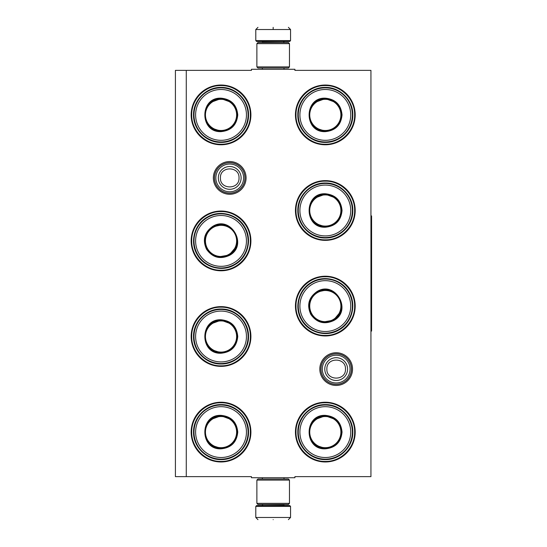 <?xml version="1.0" encoding="UTF-8"?>
<svg xmlns="http://www.w3.org/2000/svg" width="547" height="547" viewBox="0 0 547 547"><rect width="100%" height="100%" fill="white"/><g stroke="black" fill="none" stroke-linecap="round" stroke-linejoin="round"><path stroke-width="0.82" d="M336.179 385.45A16.362 16.362 0 0 1 319.817 369.095A16.362 16.362 0 0 1 336.179 352.733A16.362 16.362 0 0 1 352.535 369.095A16.362 16.362 0 0 1 336.179 385.45M336.179 384.363A15.275 15.275 0 0 1 320.904 369.095A15.275 15.275 0 0 1 336.179 353.82A15.275 15.275 0 0 1 351.454 369.095A15.275 15.275 0 0 1 336.179 384.363M229.726 194.267A16.362 16.362 0 0 1 213.364 177.905A16.362 16.362 0 0 1 229.726 161.55A16.362 16.362 0 0 1 246.082 177.905A16.362 16.362 0 0 1 229.726 194.267M229.726 193.18A15.275 15.275 0 0 1 214.451 177.905A15.275 15.275 0 0 1 229.726 162.637A15.275 15.275 0 0 1 244.994 177.905A15.275 15.275 0 0 1 229.726 193.18M186.274 70.365L251.449 70.365L251.449 69.278L294.901 69.278L294.901 70.365L370.941 70.365L370.941 476.635L294.901 476.635L294.901 477.722L251.449 477.722L251.449 476.635L175.409 476.635L175.409 70.365L186.274 70.365L186.274 476.635M221.036 402.223A29.873 29.873 0 0 0 191.163 432.096A29.873 29.873 0 0 0 221.036 461.969A29.873 29.873 0 0 0 250.902 432.096A29.873 29.873 0 0 0 221.036 402.223M221.036 306.635A29.873 29.873 0 0 0 191.163 336.501A29.873 29.873 0 0 0 221.036 366.374A29.873 29.873 0 0 0 250.902 336.501A29.873 29.873 0 0 0 221.036 306.635M221.036 211.039A29.873 29.873 0 0 0 191.163 240.912A29.873 29.873 0 0 0 221.036 270.786A29.873 29.873 0 0 0 250.902 240.912A29.873 29.873 0 0 0 221.036 211.039M325.315 402.223A29.873 29.873 0 0 0 295.442 432.096A29.873 29.873 0 0 0 325.315 461.969A29.873 29.873 0 0 0 355.188 432.096A29.873 29.873 0 0 0 325.315 402.223M325.315 276.214A29.873 29.873 0 0 0 295.442 306.088A29.873 29.873 0 0 0 325.315 335.961A29.873 29.873 0 0 0 355.188 306.088A29.873 29.873 0 0 0 325.315 276.214M325.315 180.626A29.873 29.873 0 0 0 295.442 210.499A29.873 29.873 0 0 0 325.315 240.365A29.873 29.873 0 0 0 355.188 210.499A29.873 29.873 0 0 0 325.315 180.626M221.036 85.031A29.873 29.873 0 0 0 191.163 114.904A29.873 29.873 0 0 0 221.036 144.777A29.873 29.873 0 0 0 250.902 114.904A29.873 29.873 0 0 0 221.036 85.031M325.315 85.031A29.873 29.873 0 0 0 295.442 114.904A29.873 29.873 0 0 0 325.315 144.777A29.873 29.873 0 0 0 355.188 114.904A29.873 29.873 0 0 0 325.315 85.031M325.315 85.571C340.986 85.175 355.044 99.233 354.647 114.904C355.044 130.576 340.986 144.634 325.315 144.23C309.643 144.634 295.585 130.576 295.989 114.904C295.585 99.233 309.643 85.175 325.315 85.571M221.036 144.23C205.357 144.634 191.3 130.576 191.703 114.904C191.3 99.233 205.357 85.175 221.036 85.571C236.707 85.175 250.765 99.233 250.362 114.904C250.765 130.576 236.707 144.634 221.036 144.23M325.315 402.77C340.986 402.366 355.044 416.424 354.647 432.096C355.044 447.767 340.986 461.825 325.315 461.429C309.643 461.825 295.585 447.767 295.989 432.096C295.585 416.424 309.643 402.366 325.315 402.77M325.315 335.42C309.643 335.817 295.585 321.759 295.989 306.088C295.585 290.416 309.643 276.358 325.315 276.761C340.986 276.358 355.044 290.416 354.647 306.088C355.044 321.759 340.986 335.817 325.315 335.42M325.315 239.825C309.643 240.229 295.585 226.171 295.989 210.499C295.585 194.821 309.643 180.763 325.315 181.166C340.986 180.763 355.044 194.821 354.647 210.499C355.044 226.171 340.986 240.229 325.315 239.825M221.036 307.175C236.707 306.771 250.765 320.829 250.362 336.501C250.765 352.179 236.707 366.237 221.036 365.834C205.357 366.237 191.3 352.179 191.703 336.501C191.3 320.829 205.357 306.771 221.036 307.175M221.036 402.77C236.707 402.366 250.765 416.424 250.362 432.096C250.765 447.767 236.707 461.825 221.036 461.429C205.357 461.825 191.3 447.767 191.703 432.096C191.3 416.424 205.357 402.366 221.036 402.77M221.036 270.239C205.357 270.642 191.3 256.584 191.703 240.912C191.3 225.241 205.357 211.183 221.036 211.58C236.707 211.183 250.765 225.241 250.362 240.912C250.765 256.584 236.707 270.642 221.036 270.239M351.386 369.095A15.207 15.207 0 0 1 336.179 384.302A15.207 15.207 0 0 1 320.973 369.095A15.207 15.207 0 0 1 336.179 353.882A15.207 15.207 0 0 1 351.386 369.095M350.053 369.095A13.873 13.873 0 0 1 336.179 382.968A13.873 13.873 0 0 1 322.306 369.095A13.873 13.873 0 0 1 336.179 355.215A13.873 13.873 0 0 1 350.053 369.095M244.933 177.905A15.207 15.207 0 0 1 229.726 193.118A15.207 15.207 0 0 1 214.513 177.905A15.207 15.207 0 0 1 229.726 162.698A15.207 15.207 0 0 1 244.933 177.905M243.6 177.905A13.873 13.873 0 0 1 229.726 191.785A13.873 13.873 0 0 1 215.846 177.905A13.873 13.873 0 0 1 229.726 164.032A13.873 13.873 0 0 1 243.6 177.905M290.553 40.601L289.684 41.469L256.666 41.469L255.791 40.601L290.553 40.601L290.553 29.524L288.385 27.35M273.172 27.35C292.795 27.35 292.795 27.35 273.172 27.35C253.555 27.35 253.555 27.35 273.172 27.35M273.172 27.425L273.172 29.353M255.791 506.399L290.553 506.399L289.684 505.531L256.666 505.531L255.791 506.399L255.791 517.476L257.965 519.65M273.172 519.65C292.795 519.65 292.795 519.65 273.172 519.65C253.555 519.65 253.555 519.65 273.172 519.65M256.878 66.891L289.466 66.891L288.385 67.978L257.965 67.978L256.878 66.891L256.878 43.644L257.965 42.557L288.385 42.557L289.466 43.644L256.878 43.644M289.466 480.109L256.878 480.109L257.965 479.022L288.385 479.022L289.466 480.109L289.466 503.356L256.878 503.356L257.965 504.443L288.385 504.443L289.466 503.356M221.036 98.173C231.196 99.164 236.769 104.744 237.76 114.904C236.769 125.065 231.196 130.644 221.036 131.636C199.45 132.668 199.45 97.14 221.036 98.173M231.518 102.433L221.036 98.61C230.93 99.575 236.359 105.01 237.33 114.904C236.359 124.798 230.93 130.234 221.036 131.198C200.011 132.203 200.011 97.605 221.036 98.61L210.547 102.433M221.036 87.855A27.049 27.049 0 0 0 193.987 114.904A27.049 27.049 0 0 0 221.036 141.953A27.049 27.049 0 0 0 248.078 114.904A27.049 27.049 0 0 0 221.036 87.855M221.036 89.489A25.415 25.415 0 0 0 195.614 114.904A25.415 25.415 0 0 0 221.036 140.319A25.415 25.415 0 0 0 246.451 114.904A25.415 25.415 0 0 0 221.036 89.489M211.457 128.087L221.036 131.198M221.036 142.398C206.342 142.774 193.166 129.598 193.542 114.904C193.166 100.21 206.342 87.035 221.036 87.411C235.723 87.035 248.899 100.21 248.523 114.904C248.899 129.598 235.723 142.774 221.036 142.398M221.036 99.322A15.583 15.583 0 0 1 236.619 114.904A15.583 15.583 0 0 1 221.036 130.487A15.583 15.583 0 0 1 205.446 114.904A15.583 15.583 0 0 1 221.036 99.322M221.036 98.884A16.02 16.02 0 0 1 237.056 114.904A16.02 16.02 0 0 1 221.036 130.924A16.02 16.02 0 0 1 205.009 114.904A16.02 16.02 0 0 1 221.036 98.884A16.02 16.02 0 0 0 205.009 114.904A16.02 16.02 0 0 0 221.036 130.924M229.398 255.401C220.099 259.62 212.482 257.582 206.547 249.275C202.322 239.983 204.366 232.366 212.667 226.424C230.841 214.739 248.605 245.507 229.398 255.401M218.191 256.953L229.179 255.025C220.126 259.134 212.708 257.145 206.923 249.056C202.814 240.003 204.797 232.584 212.886 226.8C230.588 215.422 247.887 245.384 229.179 255.025L236.352 246.471M234.56 264.338A27.049 27.049 0 0 0 244.454 227.388A27.049 27.049 0 0 0 207.511 217.487A27.049 27.049 0 0 0 197.611 254.437A27.049 27.049 0 0 0 234.56 264.338M233.74 262.922A25.415 25.415 0 0 0 243.046 228.202A25.415 25.415 0 0 0 208.325 218.903A25.415 25.415 0 0 0 199.019 253.623A25.415 25.415 0 0 0 233.74 262.922M222.738 224.708L212.886 226.8M207.286 217.104C219.819 209.433 237.822 214.253 244.844 227.162C252.516 239.702 247.688 257.699 234.779 264.721C222.246 272.392 204.243 267.572 197.221 254.656C189.549 242.123 194.376 224.12 207.286 217.104M228.824 254.41A15.583 15.583 0 0 1 207.539 248.707A15.583 15.583 0 0 1 213.241 227.415A15.583 15.583 0 0 1 234.533 233.118A15.583 15.583 0 0 1 228.824 254.41M229.043 254.786A16.02 16.02 0 0 1 207.156 248.926A16.02 16.02 0 0 1 213.022 227.039A16.02 16.02 0 0 1 234.909 232.899A16.02 16.02 0 0 1 229.043 254.786A16.02 16.02 0 0 0 234.909 232.899A16.02 16.02 0 0 0 213.022 227.039M221.036 319.776C231.196 320.768 236.769 326.34 237.76 336.501C236.769 346.668 231.196 352.241 221.036 353.232C199.45 354.271 199.45 318.737 221.036 319.776M231.518 324.029L221.036 320.207C230.93 321.178 236.359 326.607 237.33 336.501C236.359 346.401 230.93 351.83 221.036 352.801C200.011 353.806 200.011 319.202 221.036 320.207L210.547 324.029M221.036 309.458A27.049 27.049 0 0 0 193.987 336.501A27.049 27.049 0 0 0 221.036 363.55A27.049 27.049 0 0 0 248.078 336.501A27.049 27.049 0 0 0 221.036 309.458M221.036 311.086A25.415 25.415 0 0 0 195.614 336.501A25.415 25.415 0 0 0 221.036 361.923A25.415 25.415 0 0 0 246.451 336.501A25.415 25.415 0 0 0 221.036 311.086M211.457 349.683L221.036 352.801M221.036 363.994C206.342 364.37 193.166 351.195 193.542 336.501C193.166 321.814 206.342 308.638 221.036 309.014C235.723 308.638 248.899 321.814 248.523 336.501C248.899 351.195 235.723 364.37 221.036 363.994M221.036 320.918A15.583 15.583 0 0 1 236.619 336.501A15.583 15.583 0 0 1 221.036 352.09A15.583 15.583 0 0 1 205.446 336.501A15.583 15.583 0 0 1 221.036 320.918M221.036 320.48A16.02 16.02 0 0 1 237.056 336.501A16.02 16.02 0 0 1 221.036 352.528A16.02 16.02 0 0 0 237.056 336.501A16.02 16.02 0 0 0 221.036 320.48A16.02 16.02 0 0 0 205.009 336.501A16.02 16.02 0 0 0 221.036 352.528A16.02 16.02 0 0 1 205.009 336.501A16.02 16.02 0 0 1 221.036 320.48M221.036 415.364C231.196 416.356 236.769 421.935 237.76 432.096C236.769 442.256 231.196 447.836 221.036 448.827C199.45 449.86 199.45 414.332 221.036 415.364M231.518 419.624L221.036 415.802C230.93 416.766 236.359 422.202 237.33 432.096C236.359 441.99 230.93 447.425 221.036 448.39C200.011 449.395 200.011 414.797 221.036 415.802L210.547 419.624M221.036 405.047A27.049 27.049 0 0 0 193.987 432.096A27.049 27.049 0 0 0 221.036 459.145A27.049 27.049 0 0 0 248.078 432.096A27.049 27.049 0 0 0 221.036 405.047M221.036 406.681A25.415 25.415 0 0 0 195.614 432.096A25.415 25.415 0 0 0 221.036 457.511A25.415 25.415 0 0 0 246.451 432.096A25.415 25.415 0 0 0 221.036 406.681M211.457 445.279L221.036 448.39M221.036 459.589C206.342 459.965 193.166 446.79 193.542 432.096C193.166 417.402 206.342 404.226 221.036 404.602C235.723 404.226 248.899 417.402 248.523 432.096C248.899 446.79 235.723 459.965 221.036 459.589M221.036 416.513A15.583 15.583 0 0 1 236.619 432.096A15.583 15.583 0 0 1 221.036 447.678A15.583 15.583 0 0 1 205.446 432.096A15.583 15.583 0 0 1 221.036 416.513M221.036 416.076A16.02 16.02 0 0 1 237.056 432.096A16.02 16.02 0 0 1 221.036 448.116A16.02 16.02 0 0 1 205.009 432.096A16.02 16.02 0 0 1 221.036 416.076A16.02 16.02 0 0 0 205.009 432.096A16.02 16.02 0 0 0 221.036 448.116M325.315 98.173C335.475 99.164 341.055 104.744 342.046 114.904C341.055 125.065 335.475 130.644 325.315 131.636C303.735 132.668 303.735 97.14 325.315 98.173M335.803 102.433L325.315 98.61C335.208 99.575 340.644 105.01 341.608 114.904C340.644 124.798 335.208 130.234 325.315 131.198C304.296 132.203 304.296 97.605 325.315 98.61L314.833 102.433M325.315 87.855A27.049 27.049 0 0 0 298.265 114.904A27.049 27.049 0 0 0 325.315 141.953A27.049 27.049 0 0 0 352.364 114.904A27.049 27.049 0 0 0 325.315 87.855M325.315 89.489A25.415 25.415 0 0 0 299.9 114.904A25.415 25.415 0 0 0 325.315 140.319A25.415 25.415 0 0 0 350.73 114.904A25.415 25.415 0 0 0 325.315 89.489M315.735 128.087L325.315 131.198M325.315 142.398C310.628 142.774 297.445 129.598 297.821 114.904C297.445 100.21 310.628 87.035 325.315 87.411C340.008 87.035 353.184 100.21 352.808 114.904C353.184 129.598 340.008 142.774 325.315 142.398M325.315 99.322A15.583 15.583 0 0 1 340.897 114.904A15.583 15.583 0 0 1 325.315 130.487A15.583 15.583 0 0 1 309.732 114.904A15.583 15.583 0 0 1 325.315 99.322M325.315 98.884A16.02 16.02 0 0 1 341.335 114.904A16.02 16.02 0 0 1 325.315 130.924A16.02 16.02 0 0 1 309.294 114.904A16.02 16.02 0 0 1 325.315 98.884A16.02 16.02 0 0 0 309.294 114.904A16.02 16.02 0 0 0 325.315 130.924M325.315 193.768C335.475 194.759 341.055 200.332 342.046 210.499C341.055 220.66 335.475 226.232 325.315 227.224C303.735 228.263 303.735 192.729 325.315 193.768M335.803 198.021L325.315 194.199C335.208 195.17 340.644 200.599 341.608 210.499C340.644 220.393 335.208 225.822 325.315 226.793C304.296 227.798 304.296 193.194 325.315 194.199L314.833 198.021M325.315 183.45A27.049 27.049 0 0 0 298.265 210.499A27.049 27.049 0 0 0 325.315 237.542A27.049 27.049 0 0 0 352.364 210.499A27.049 27.049 0 0 0 325.315 183.45M325.315 185.077A25.415 25.415 0 0 0 299.9 210.499A25.415 25.415 0 0 0 325.315 235.914A25.415 25.415 0 0 0 350.73 210.499A25.415 25.415 0 0 0 325.315 185.077M315.735 223.675L325.315 226.793M325.315 237.986C310.628 238.362 297.445 225.186 297.821 210.499C297.445 195.805 310.628 182.63 325.315 183.006C340.008 182.63 353.184 195.805 352.808 210.499C353.184 225.186 340.008 238.362 325.315 237.986M325.315 194.91A15.583 15.583 0 0 1 340.897 210.499A15.583 15.583 0 0 1 325.315 226.082A15.583 15.583 0 0 1 309.732 210.499A15.583 15.583 0 0 1 325.315 194.91M325.315 194.472A16.02 16.02 0 0 1 341.335 210.499A16.02 16.02 0 0 1 325.315 226.52A16.02 16.02 0 0 0 341.335 210.499A16.02 16.02 0 0 0 325.315 194.472A16.02 16.02 0 0 0 309.294 210.499A16.02 16.02 0 0 0 325.315 226.52A16.02 16.02 0 0 1 309.294 210.499A16.02 16.02 0 0 1 325.315 194.472M333.677 320.576C324.385 324.795 316.768 322.757 310.826 314.45C306.607 305.158 308.645 297.541 316.952 291.599C335.12 279.914 352.89 310.682 333.677 320.576M322.47 322.135L333.465 320.2C324.412 324.309 316.986 322.32 311.202 314.238C307.093 305.185 309.082 297.759 317.171 291.975C334.867 280.597 352.172 310.559 333.465 320.2L340.631 311.646M338.839 329.513A27.049 27.049 0 0 0 348.74 292.563A27.049 27.049 0 0 0 311.79 282.662A27.049 27.049 0 0 0 301.889 319.612A27.049 27.049 0 0 0 338.839 329.513M338.025 328.097A25.415 25.415 0 0 0 347.324 293.377A25.415 25.415 0 0 0 312.604 284.078A25.415 25.415 0 0 0 303.305 318.798A25.415 25.415 0 0 0 338.025 328.097M327.017 289.883L317.171 291.975M311.571 282.279C324.104 274.608 342.107 279.428 349.123 292.344C356.794 304.877 351.974 322.88 339.065 329.896C326.525 337.567 308.529 332.747 301.506 319.838C293.835 307.298 298.655 289.301 311.571 282.279M333.109 319.585A15.583 15.583 0 0 1 311.817 313.882A15.583 15.583 0 0 1 317.52 292.59A15.583 15.583 0 0 1 338.812 298.293A15.583 15.583 0 0 1 333.109 319.585M333.328 319.961A16.02 16.02 0 0 1 311.441 314.101A16.02 16.02 0 0 1 317.301 292.214A16.02 16.02 0 0 0 311.441 314.101A16.02 16.02 0 0 0 333.328 319.961A16.02 16.02 0 0 0 339.188 298.074A16.02 16.02 0 0 0 317.301 292.214A16.02 16.02 0 0 1 339.188 298.074A16.02 16.02 0 0 1 333.328 319.961M325.315 415.364C335.475 416.356 341.055 421.935 342.046 432.096C341.055 442.256 335.475 447.836 325.315 448.827C303.735 449.86 303.735 414.332 325.315 415.364M335.803 419.624L325.315 415.802C335.208 416.766 340.644 422.202 341.608 432.096C340.644 441.99 335.208 447.425 325.315 448.39C304.296 449.395 304.296 414.797 325.315 415.802L314.833 419.624M325.315 405.047A27.049 27.049 0 0 0 298.265 432.096A27.049 27.049 0 0 0 325.315 459.145A27.049 27.049 0 0 0 352.364 432.096A27.049 27.049 0 0 0 325.315 405.047M325.315 406.681A25.415 25.415 0 0 0 299.9 432.096A25.415 25.415 0 0 0 325.315 457.511A25.415 25.415 0 0 0 350.73 432.096A25.415 25.415 0 0 0 325.315 406.681M315.735 445.279L325.315 448.39M325.315 459.589C310.628 459.965 297.445 446.79 297.821 432.096C297.445 417.402 310.628 404.226 325.315 404.602C340.008 404.226 353.184 417.402 352.808 432.096C353.184 446.79 340.008 459.965 325.315 459.589M325.315 416.513A15.583 15.583 0 0 1 340.897 432.096A15.583 15.583 0 0 1 325.315 447.678A15.583 15.583 0 0 1 309.732 432.096A15.583 15.583 0 0 1 325.315 416.513M325.315 416.076A16.02 16.02 0 0 1 341.335 432.096A16.02 16.02 0 0 1 325.315 448.116A16.02 16.02 0 0 1 309.294 432.096A16.02 16.02 0 0 1 325.315 416.076A16.02 16.02 0 0 0 309.294 432.096A16.02 16.02 0 0 0 325.315 448.116A16.02 16.02 0 0 1 309.294 432.096A16.02 16.02 0 0 1 325.315 416.076M370.941 215.928L371.591 215.928L371.591 331.072L370.941 331.072M324.781 369.095A11.398 11.398 0 0 0 336.179 380.486A11.398 11.398 0 0 0 347.571 369.095A11.398 11.398 180 0 0 336.179 357.697A11.398 11.398 180 0 0 324.781 369.095M326.88 369.095C326.299 381.081 346.053 381.081 345.472 369.095C346.053 357.102 326.299 357.102 326.88 369.095M218.328 177.905A11.398 11.398 0 0 0 229.726 189.303A11.398 11.398 0 0 0 241.118 177.905A11.398 11.398 180 0 0 229.726 166.514A11.398 11.398 180 0 0 218.328 177.905M220.427 177.905C219.846 189.898 239.6 189.898 239.018 177.905C239.6 165.919 219.846 165.919 220.427 177.905M283.496 42.557L262.854 42.338L261.986 41.469M255.791 40.601L255.791 29.524L290.553 29.524M262.854 504.443L283.496 504.662L284.365 505.531M290.553 506.399L290.553 517.476L255.791 517.476M284.016 69.278L284.016 67.978M262.334 69.278L262.334 67.978M283.496 42.338L284.365 41.469M255.791 29.524L257.965 27.35M284.016 477.722L284.016 479.022M262.334 477.722L262.334 479.022M262.854 504.662L261.986 505.531M290.553 517.476L288.385 519.65M289.466 66.891L289.466 43.644M256.878 480.109L256.878 503.356"/></g></svg>

